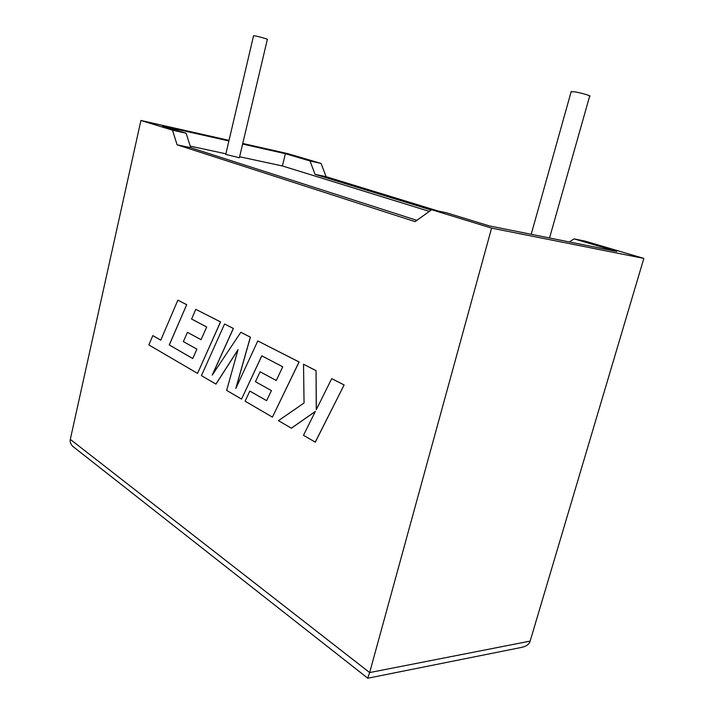 <?xml version="1.0" encoding="UTF-8"?>
<svg xmlns="http://www.w3.org/2000/svg" width="714" height="714" viewBox="0 0 714 714"><rect width="100%" height="100%" fill="white"/><g stroke="black" fill="none" stroke-linecap="round" stroke-linejoin="round"><path stroke-width="1.07" d="M225.758 154.376L239.377 157.767L267.331 39.466C268.964 39.449 258.834 36.512 254.844 35.852L253.532 35.843M571.129 91.794L574.708 91.803C581.508 92.954 592.468 96.22 589.63 96.256L549.539 237.976M438.494 211.121L326.102 176.697L321.086 163.444L310.046 160.971L285.368 153.688L242.617 144.058M321.086 163.444L287.662 153.608L242.751 143.469M228.899 140.97L162.551 126.021L186.113 133.223L172.511 130.18L140.917 120.479L229.042 140.372M140.917 120.479L70.302 439.378C69.802 441.475 70.534 443.733 72.507 446.152L76.353 449.168M70.302 439.378L369.656 672.57L491.58 228.114L431.658 209.72L415.048 221.635L177.072 144.79L172.511 130.18M367.558 678.264L521.238 647.464C526.227 646.429 529.199 644.314 530.145 641.11L643.841 258.414L585.203 241.162L574.136 238.895L569.245 241.93M416.86 220.34L190.727 147.718L186.113 133.223M431.658 209.72L446.152 212.692L489.438 225.919L616.717 251.462L574.136 238.895M431.22 210.032L315.035 174.323L310.046 160.971M429.337 211.389L282.396 165.96L285.368 153.688M282.396 165.96L239.609 156.759M225.892 153.805L190.219 146.129M491.58 228.114L643.841 258.414M326.102 176.697L315.035 174.323M190.727 147.718L177.072 144.79M530.145 641.11L369.656 672.57L367.683 678.13L367.246 677.782M291.33 428.195L315.356 411.425L303.495 435.308L315.311 442.162L344.121 384.935L331.707 378.643L316.266 409.729L316.052 370.62L303.521 364.265L304.048 402.999L278.451 420.671L291.419 428.195L315.311 411.523M315.222 442.162L344.121 384.935M344.032 384.926L331.707 378.643M316.347 409.559L316.052 370.62M315.972 370.62L303.521 364.265M215.905 384.114L238.039 349.664L226.641 390.388L241.546 399.099L261.77 355.822L282.744 366.809L276.238 380.508L260.11 371.762L255.451 381.713L271.436 390.603L266.608 400.67L249.811 391.085L245.107 401.179L272.418 417.137L299.032 361.98L257.799 340.944L235.807 388.452L250.328 337.133L240.823 332.296L212.201 375.136L233.299 328.449L224.571 324.004L201.428 375.653L215.985 384.114L237.967 349.905M241.546 399.099L261.833 355.858M276.256 380.473L260.11 371.762M266.625 400.634L249.811 391.085M272.418 417.137L299.121 361.98L257.799 340.944M236.022 387.979L250.409 337.142L240.823 332.296M212.469 374.743L233.38 328.458L224.571 324.004M192.744 358.508L169.316 344.987L186.702 304.655L177.848 300.175L160.775 340.159L152.805 335.616L160.793 340.123M152.805 335.616L148.86 344.933L197.537 373.377L220.501 321.925L195.779 309.323L191.584 319.042L206.685 326.958L201.062 339.721L187.425 332.322L183.382 341.622L196.912 349.146L192.735 358.544L169.316 344.987M169.236 344.978L186.702 304.655M186.622 304.646L177.848 300.175M197.537 373.377L220.581 321.934L195.779 309.323M201.071 339.694L187.425 332.322M253.568 35.7L225.731 154.474M571.236 91.41L531.207 234.299M72.507 446.152L367.683 678.13"/></g></svg>
